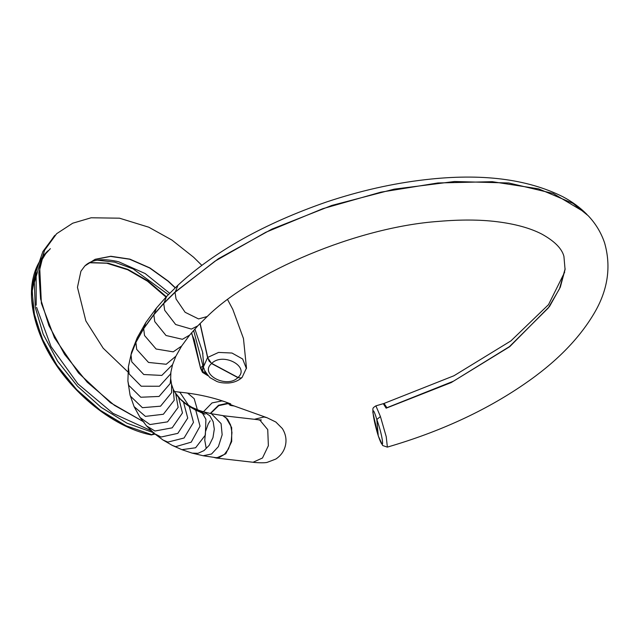 <?xml version="1.0" encoding="UTF-8"?>
<svg xmlns="http://www.w3.org/2000/svg" width="640" height="640" viewBox="0 0 640 640"><rect width="100%" height="100%" fill="white"/><g stroke="black" fill="none" stroke-linecap="round" stroke-linejoin="round"><path stroke-width="0.96" d="M230.608 425.024L231.952 432.472L231.248 441.12L228.44 448.976L224.336 454.448L219.384 457.384L215.904 457.664L203.144 455.744L211.56 454L218.416 446.592L222.152 434.784L221.08 423.6L211.432 413.72L222.8 415.592L227.552 419.176L230.608 425.024M378.392 436.192L378.248 435.784C372.392 417.24 370.864 399.848 376.816 419.48L378.248 435.784C384.952 455.2 383.424 437.816 376.816 419.48L380.432 416.56L386.232 436.704L387.376 447.104C439.608 431.896 485.136 410.96 523.952 384.328C555.24 362.968 578.512 339.52 593.768 313.976C607.832 290.528 611.44 266.832 604.592 242.888C601.152 232.68 595.672 223.608 588.144 215.664M588.24 215.76L573.04 203.392L538.6 188.84L492.264 181.688L437.904 182.96L380.824 192.168L322.848 208.672L265.76 232.296L215.048 261.144L175.024 292.336L163.712 303.536L164.672 310.24L175.648 324.512L191.368 329.088L197.752 325.88L189.664 335.088L181.632 346.04L175.872 356.216L166.192 364.264L148.52 362.44L136.688 349.368L135.896 342.424L143.68 328.648L153.832 314.784L163.712 303.536M565.08 269.464L560.312 287.184L549.544 306.456L509.76 346.648L451.24 382.552L386.144 408.184L383.296 403.68L375.904 405.856C371.888 408.424 373.104 408.104 372.864 412.56L378.28 435.96M171.536 384.304L173.224 389.224L174.224 400.24L163.36 414.264L145.424 416.384L134.064 406.592L130.04 394.936L127.896 381.048L128.392 366.84L131.024 354.832L135.896 342.424M134.064 406.592L140.08 417.52L146.632 425.976L154.936 431.016L172.184 427.84L182.472 412.936L178.616 397.48L183.544 402.24L189.264 406.52L202.472 413.272L205.072 414.232L199.504 410.528M206.112 447.76L204.768 440.288L205.48 431.664L208.28 423.808L210.176 420.8M128.4 366.744L131.592 352.08L131.056 354.536L135.928 342.136L143.704 328.368L153.856 314.512L163.728 303.264L175.032 292.072L218.408 258.704L271.896 229.12L331.872 205.416L394.168 189.152L454.52 181.512L508.776 182.976L553.184 193.472L584.704 212.264M128.432 366.536L131.112 354.544M383.648 403.8L384.112 403.528L386.904 407.72L453.456 381.2L509.456 346.608L548.2 308.088L559.496 288.808L565.152 268.776M385.376 406.512L386.368 408.12M179.432 398.36L189.096 406.344L195.616 410.12L204.32 413.848L199.192 410.416L191.744 407.232L183.36 402.08M225.824 417.392L231.68 427.592L231.704 441.496L225.816 453.776L216.368 458.048L214.056 457.448M261.392 419.984L257.936 419.704L259.928 420.184L267.736 429.616L268.368 445.72L262.488 458L253.04 462.264C254.12 462.552 264.544 463.24 267.2 462.352L275.856 459.04C281.04 455.528 284.256 450.912 285.504 445.168C286.712 439.408 285.656 433.88 282.36 428.56L275.856 422.032L266.96 417.696L227.784 403.696L218.728 405.648L210.528 413.536M230.44 404.672L234.232 406C229.976 405.464 228.712 405.024 230.44 404.672M210.248 413.48L218.52 405.256L227.784 403.192L230.728 403.896L224.288 401.528C212.544 397.528 199.872 394.648 186.264 392.896L178 391.944L179.992 392.424L188.728 405.592L179.992 392.424L178.08 391.952M204.112 368.44L202.68 368.728L202.84 372.016L205.272 372.04L205.04 371.552M205.192 371.864L207.352 375.08M203.76 364.672L200.824 367.792L202.84 372.016L206.76 374.384M193.632 330.4L202.952 365.816L202.68 368.728M204.16 373.28L207.04 374.728M241.872 377.672L241.16 378.088L237.872 377.6C226.768 389.008 198.96 374.128 211.584 363.552L207.584 357.568L199.992 323.544M211.584 363.552L237.872 377.6M54.368 235.872L44.896 249.336L39.632 265.896L41.384 303.352L54.472 337.784L78.544 373.024L110.384 402.672L144.048 422.056M175.168 287.848L168.104 281.224L149.656 267.984L129.6 259.224L110.536 256.408L94.792 259.528L85.072 265.76C89 261.944 98 256.792 118.824 261.84M127.912 371.912L103.176 348.2L85.864 320.928L77.456 287.312L80.92 271.232L84.832 265.968L95.104 259.312L110.856 256.264L129.912 259.136L149.936 267.936L168.352 281.176L175.312 287.712M200.128 323.408L207.72 357.424L218.56 352.424L231.976 353.032L242.648 359L246.432 368.608M56.664 233.672L44.464 250.4L38.864 272.92L40.6 298.936L48.896 325.568L64.568 354.36L87.168 382.144L114.4 405.328L142.8 421.328M207.72 357.424L209.072 361.096L211.72 363.408L238.008 377.464L240.56 378.104L242.048 377.488M207.2 316.528L198.552 318.928L185.12 312.288L176.056 298.968L175.024 292.336M375.912 405.88L380.432 416.56M127.888 380.944L128.72 385.32L140.808 397.24L159.072 396.448L170.2 383.528L170.664 378.52L171.56 384.416L171.6 392.648L160.56 406.176L142.416 407.688L130.376 396.096L130.024 394.88M140.08 417.52L149.928 424.56L167.544 421.864L178.144 407.352L175.728 393.752L178.616 397.48M153.832 314.784L154.736 321.56L166.008 335.496L182.408 339.296L189.664 335.088M143.68 328.648L144.52 335.504L156.104 349.016L173.208 351.848L181.632 346.04M131.024 354.832L131.776 361.856L143.776 374.52L161.808 375.424L172.552 364.648L170.904 372.096L170.664 378.52M128.392 366.84L129.136 373.944L141.216 386.216L159.44 386.24L170.552 373.992L170.904 372.096M146.632 425.976L154.528 433.672L161.088 437.016L177.848 433.36L187.736 418.056L183.544 402.24M154.528 433.672L162.928 439.968L167.864 442.088L184.064 438.016L193.48 422.36L189.264 406.52M162.928 439.968L172.4 445.456L175.744 446.648L191.216 442.16L200.04 426.16L195.776 410.296M172.4 445.456L181.872 449.672L195.616 447.768L205.36 435.104L205.904 419.28L202.472 413.272M181.872 449.672L192.184 453.128L198.024 453.312L204.032 450.584L209.2 445.312L212.968 437.648L214.304 429.12L213.168 421.712L209.912 415.824L203.952 411.936L211.432 413.72M136.024 342.16L137.208 337.776L131.592 352.08M143.832 328.408L145.736 322.656L137.208 337.776M154.008 314.568L156.432 308.056L145.736 322.656M163.896 303.336L166.576 296.488L156.432 308.056M175.208 292.16L178.008 285.168L166.576 296.488M189.056 406.384L186.576 404.248M195.56 410.184L191.744 407.232M202.256 413.184L197.408 409.744M266.96 417.696L264.024 417L254.352 419.296M203.416 411.776L212.04 402.912L221.96 400.92L224.288 401.528M197.376 409.736L194.192 398.672L187.768 393.208L186.264 392.896M174.696 392.096L181.24 400.12M202.904 353.816L202.584 352.056M202.576 352.016L194.888 328.984M169.68 293.264L145.176 273.552L118.88 261.864M118.816 261.848L115.944 261.128M97.288 260.176L114.672 262.136L133.152 268.92L168.344 294.64M40.648 261.496L34.36 282.44L35.24 307.272L43.176 334.168L57.608 361.16L77.432 386.184L101.176 407.4L127.136 423.256L153.304 432.608M151.296 430.776L113.032 413.368L77.88 383.84L51.032 346.584L36.584 307.272M55.04 235.2L42.864 251.584L36.136 271.224L36.208 305.216M40.808 260.464L41.024 260.016M89.736 262.552L108.08 263.152L127.984 269.432L147.928 280.92L166.352 296.728M191.656 332.68L200.584 368.296L194.216 339.64L191.344 333.056M154.096 432.784L151.976 434.752L126.104 425.784L100.392 410.368L76.672 389.592L56.736 364.992L42.024 338.368L33.584 311.616L32 286.76L37.456 265.512M207.584 357.568L203.744 366.2M36.312 270.328L32.112 291.56L34.576 316.016L43.52 341.96L58.304 367.56L77.92 391.136L100.992 411.008L125.928 425.752L151.976 434.752L154.544 434.216M238.008 377.464C250.352 366.64 222.888 351.944 211.72 363.408M565.072 269.56L563.92 256.336C561.88 248.52 554.472 241.088 541.704 234.032C530.048 228.048 515.064 223.928 496.76 221.68C479.944 219.6 460.576 219.504 438.664 221.384C356.616 227.168 251.8 272.352 207.152 316.568L197.752 325.88M173.224 389.224L175.728 393.752M175.872 356.216L172.552 364.648M203.144 455.744L192.168 453.12M378.296 436L382.664 445.52L387.376 447.136M203.936 411.928L199.76 410.608M587.04 214.512C580.024 207.432 571.872 201.464 562.576 196.6C526.808 178.808 480.984 173.176 425.104 179.704C392.944 183.392 360.16 190.784 326.752 201.904C264.28 223.568 214.696 251.32 178.008 285.168M383.888 403.496L453.968 375.744L510.928 340.88L548.504 304.664L564.672 272.184M179.616 398.552L182.28 401.04M257.936 419.704L223.08 415.696M253.04 462.264L216.368 458.048M174.376 391.528L178 391.944M205.256 371.992L206.928 374.544M50.352 248.664L45.672 253.768L40.296 262.56M203.752 365.456C202.56 367.368 204.616 371.424 209.92 377.616L216.696 381.392C219.672 382.664 223.704 383.192 228.784 382.984C233.976 382.544 238.352 380.76 241.912 377.632M202.592 352.064L203.736 365.392M154.856 433.944L151.424 434.952C112.704 427.632 64.568 389.056 43.04 341.744C30.816 314.6 29.616 292.36 33.216 277.736C36.28 263.296 44.792 253.488 48.24 250.624M207.816 375.64L202.464 372.352L200.584 368.296M166.008 297.096L147.464 281.184L127.712 269.76L106.76 263.216L89.352 262.752M246.488 368.048L243.464 338.52L232.8 309.368L227.6 299.624M201.864 265.376L193.648 257.272L171.92 240.064L148.8 227.216L119.464 218.184L91.144 217.776L72.704 223.216L56.64 233.696M242.096 377.44L246.48 367.984"/></g></svg>
